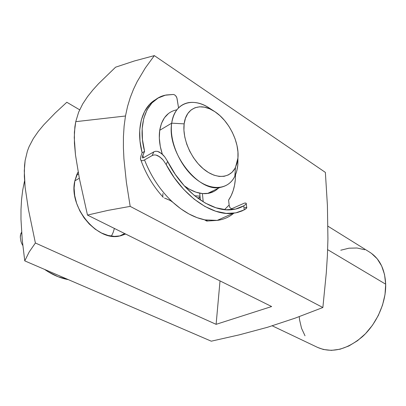 <?xml version="1.0" encoding="UTF-8"?>
<svg xmlns="http://www.w3.org/2000/svg" width="406" height="406" viewBox="0 0 406 406"><rect width="100%" height="100%" fill="white"/><g stroke="black" fill="none" stroke-linecap="round" stroke-linejoin="round"><path stroke-width="0.61" d="M74.841 180.883L78.14 171.971L76.861 174.489L74.841 180.883L74.105 188.024L74.709 195.616L76.638 203.345L79.815 210.876L84.103 217.885L89.315 224.076L95.217 229.192L101.561 233.029L108.077 235.455L114.487 236.393L120.552 235.84L125.657 234.039L119.547 236.038C97.252 241.641 68.294 206.827 74.841 180.883L79.322 178.214L74.841 180.883M21.543 199.686L21 209.389L20.98 219.352L22.239 239.905L24.756 260.87L29.196 251.953L35.393 242.996L216.114 324.333L220.022 280.906L216.114 324.333L271.639 306.54L87.478 215.078L79.424 178.747L75.486 154.96L74.257 137.624L74.887 126.789L75.755 121.663L74.399 132.112L74.425 143.288L75.486 154.96L79.424 178.747L87.478 215.078L108.062 210.369L130.184 206.38L108.062 210.369L87.478 215.078L271.639 306.54L216.114 324.333L35.393 242.996L29.196 251.953L24.756 260.87L211.282 341.187L239.378 334.828L267.447 327.297L295.081 318.162L322.866 307.52L326.292 272.862L327.383 255.861L327.931 238.997L327.414 205.472L325.373 172.403L327.414 205.472L327.931 238.997L327.383 255.861L326.292 272.862L322.866 307.52L130.184 206.38L126.383 182.304L123.931 158.863L123.399 147.576L123.434 136.639L124.114 126.099L125.479 116.004L75.755 121.663L78.632 112.198L82.717 103.921L87.6 96.567L92.949 89.883L98.526 83.722L115.593 67.188L134.33 60.991L115.593 67.188L98.526 83.722L92.949 89.883L87.6 96.567L82.717 103.921L78.632 112.198L75.755 121.663L125.479 116.004L127.55 106.463L130.245 97.582L133.467 89.356L137.126 81.713L145.378 67.873L154.341 55.622L134.33 60.991L154.341 55.622L145.378 67.873L137.126 81.713L133.467 89.356L130.245 97.582L127.55 106.463L125.479 116.004L124.114 126.099L123.434 136.639L123.399 147.576L123.931 158.863L126.383 182.304L130.184 206.38L322.866 307.52L295.081 318.162L267.447 327.297L239.378 334.828L211.282 341.187L24.756 260.87L22.239 239.905L20.98 219.352L21 209.389L21.543 199.686L22.69 190.272L24.482 181.183M272.264 325.835L317.766 347.49C331.834 353.408 346.765 349.764 362.553 336.554C376.89 323.48 386.157 302.379 385.685 284.19L327.647 249.66L385.685 284.19L385.015 294.538L382.523 305.129L378.306 315.498L372.541 325.165L365.491 333.696L357.488 340.725L348.891 345.958L340.091 349.201L331.469 350.373L323.364 349.48L317.644 347.434M305.013 335.782L301.536 328.297L299.562 319.827L299.227 316.65M340.756 250.223L348.977 248.188L357.041 248L364.639 249.731M371.465 253.369L377.23 258.835L381.665 265.976L384.538 274.537L385.685 284.19C384.944 269.269 379.661 258.632 369.841 252.278L327.972 226.218M325.373 172.403L154.341 55.622L325.373 172.403M66.817 102.261L79.657 109.808L66.817 102.261L55.216 112.995L66.817 102.261M35.393 242.996L28.39 209.247L25.096 187.075L24.319 176.153L24.527 165.643L25.116 160.609L27.405 151.068L29.1 146.642L33.312 138.603L38.306 131.412L43.762 124.835L55.216 112.995L43.762 124.835L38.306 131.412L33.312 138.603L29.1 146.642L27.405 151.068L25.116 160.609L24.279 170.83L25.096 187.075L28.39 209.247L35.393 242.996M200.143 197.631L197.626 198.082L200.143 197.631M176.757 109.828C167.49 111.751 161.806 118.577 159.715 130.306L171.708 123.16L184.151 123.871C186.029 107.23 200.899 102.063 214.703 111.569C228.771 120.557 239.52 142.141 237.936 158.035L237.941 151.9L236.972 145.419L235.079 138.822L232.318 132.326L228.796 126.159L224.625 120.541L219.95 115.664L214.926 111.716L209.729 108.849L204.548 107.184L199.574 106.808L195.002 107.757L191.018 110.031L187.79 113.563L185.461 118.232L184.151 123.871L183.923 130.26L184.801 137.137L186.755 144.216L189.714 151.199L193.545 157.782L198.087 163.684L203.142 168.673L208.486 172.54L213.906 175.153L219.174 176.422L224.087 176.321L228.456 174.885L232.136 172.195L234.993 168.378L236.947 163.593L237.936 158.035L237.85 164.704L237.936 158.035L235.46 167.485C230.202 178.396 216.362 179.599 203.67 169.114C190.952 158.751 182.172 138.395 184.151 123.871L171.708 123.16C169.089 141.014 179.944 166.191 195.707 178.797C211.44 191.556 228.441 189.724 234.841 176.29L236.82 170.86L237.85 164.704C236.465 177.884 230.486 185.476 219.915 187.486C197.915 192.302 166.506 151.468 171.708 123.16L159.715 130.306C158.68 137.675 159.558 145.647 162.344 154.229L160.294 146.449L159.319 138.081L159.715 130.306L161.456 123.444L164.445 117.765L168.526 113.472M213.916 191.444L208.527 193.312L202.467 193.576L195.971 192.185L189.287 189.15L184.177 185.74C192.363 191.815 200.148 194.393 207.527 193.474C211.714 192.875 215.281 191.145 218.23 188.298M200.006 196.184L194.621 195.743L200.006 196.184M114.396 228.446L113.178 232.389L111.417 236.13M76.866 174.484L78.053 174.575M214.439 111.396L209.603 108.245C192.759 96.628 174.235 102.698 171.708 123.16C173.717 111.32 179.345 104.474 188.587 102.627C196.149 101.525 203.995 103.992 212.125 110.021M22.634 245.27L21.66 243.341L22.634 245.27M44.614 269.422C52.313 274.781 60.23 278.191 68.365 279.648L58.058 276.719L47.923 271.614L44.609 269.422M20.934 241.326L20.3 237.292L20.412 235.404L21.599 232.262L20.833 233.694L20.3 237.292L20.934 241.326L21.655 243.321M235.536 174.742L235.333 179.406L235.536 174.742M199.711 193.18L200.376 200.031L199.711 193.18M202.401 193.571L203.213 201.858L202.401 193.571M229.182 205.385L229.136 205.025L224.528 209.628L229.136 205.025L228.598 200.122L231.161 195.672L233.145 190.688L234.541 185.243L235.333 179.406C234.658 187.536 232.41 194.444 228.598 200.122L229.258 205.796L230.065 207.776L229.451 206.522M204.989 219.89L206.426 220.955L207.263 221.067M231.009 209.75L232.207 208.522L244.179 203.213L245.32 202.97L246.315 203.33L245.747 204.385L243.762 205.827C240.322 207.857 236.495 209.126 232.283 209.628C211.83 212.658 182.867 192.205 167.576 161.355L164.75 156.873L161.329 153.356L157.543 151.387L155.615 151.265L153.808 151.864L143.628 157.69L153.808 151.864L152.194 155.549L144.516 159.913L142.866 160.624L141.638 160.69L140.857 160.187L140.491 159.228L140.806 156.381L142.13 152.808L144.607 151.372C136.852 122.521 147.53 97.942 166.435 94.968L173.316 94.466L165.318 95.202L158.081 98.054L151.89 102.977L147.033 109.853L143.734 118.476L142.171 128.535L142.455 139.654L144.607 151.372L142.394 156.533L142.826 155.341L143.582 157.716L142.826 155.341L144.607 151.372L142.13 152.808C135.761 128.758 141.988 106.945 155.868 99.475M162.928 193.56L162.765 196.621M178.554 107.864L176.879 97.846L175.671 95.77L174.509 94.826L173.316 94.466C175.194 94.847 176.443 96.217 177.062 98.587L178.554 107.864M142.298 157.381L142.689 157.944L143.628 157.69L142.689 157.944L142.308 157.462L142.394 156.533M246.823 207.664L245.417 209.181L242.032 210.937L237.337 212.531L233.151 213.282L217.174 220.402L207.339 221.011L206.816 220.458L205.035 219.9L217.174 220.402C223.584 219.58 229.126 217.18 233.795 213.206C229.162 217.149 223.665 219.544 217.311 220.387L205.035 219.9L197.057 217.657L188.922 213.947L180.802 208.811L172.9 202.34C183.548 211.937 194.261 217.789 205.035 219.9L207.243 220.747M233.151 213.282C212.16 216.322 182.578 196.027 166.206 164.638L163.308 160.279L161.603 158.421L157.888 155.706L155.934 155.026L154.006 154.94L152.194 155.549L144.516 159.913C151.123 176.732 160.583 190.871 172.9 202.34C160.583 190.871 151.123 176.732 144.516 159.913L142.866 160.624L141.638 160.69L140.857 160.187L140.456 158.827L140.806 156.381L142.13 152.808L139.999 141.121L139.73 130.032L141.303 119.993L144.612 111.386L149.484 104.515L155.676 99.587M244.671 207.745L246.528 207.451M232.207 208.522L231.014 208.557L230.065 207.776L231.014 208.557L232.207 208.522L244.179 203.213L245.32 202.97L246.315 203.33M166.206 164.638L174.291 177.777L183.725 189.419L194.078 199.092L204.898 206.446L215.723 211.242L226.132 213.383L235.739 212.886L244.234 209.877L243.762 205.827L235.531 209.075L226.132 209.765L215.906 207.765L205.243 203.051L194.606 195.733L184.471 186.065L175.316 174.438L167.576 161.355L166.206 164.638L167.576 161.355L164.75 156.873L163.1 154.965L159.472 152.133L157.543 151.387L155.615 151.265L153.808 151.864L152.194 155.549L154.006 154.94L155.934 155.026L159.797 156.878L163.308 160.279L166.206 164.638M166.247 198.717L170.835 200.803L172.9 202.34L170.251 200.462L164.501 198.067M140.973 160.324C145.942 174.118 153.26 186.339 162.938 196.991L163.298 197.417M207.339 221.011L205.02 220.199M245.747 204.385L243.762 205.827L244.234 209.877L246.249 208.567M246.244 203.726L246.772 207.963M119.547 236.038L124.683 233.551M234.841 176.29L235.46 167.485M219.915 187.486L207.527 193.474M200.092 197.072L198.143 198.016M142.293 157.295L142.465 157.817"/></g></svg>
